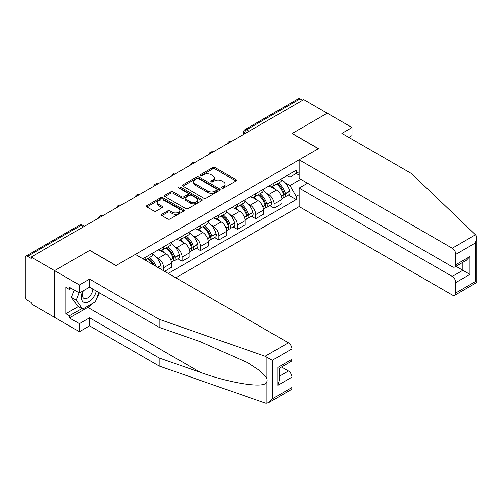 <?xml version="1.0" encoding="UTF-8"?>
<svg xmlns="http://www.w3.org/2000/svg" width="502" height="502" viewBox="0 0 502 502"><rect width="100%" height="100%" fill="white"/><g stroke="black" fill="none" stroke-linecap="round" stroke-linejoin="round"><path stroke-width="0.75" d="M222.003 188.068A1.148 0.665 0 0 0 223.622 188.068L235.934 180.958A1.638 0.948 0 0 0 236.417 180.293A1.638 0.948 0 0 0 235.934 179.622L215.082 167.586A1.638 0.948 0 0 0 212.766 167.586L200.455 174.69A1.148 0.665 0 0 0 200.116 175.16A1.148 0.665 0 0 0 200.455 175.625A1.148 0.665 0 0 0 202.074 175.625L203.668 174.709A5.246 3.025 0 0 1 211.085 174.709L212.823 175.713A5.246 3.025 0 0 1 214.354 177.852A5.246 3.025 0 0 1 212.823 179.992L211.229 180.908A1.148 0.665 0 0 0 210.89 181.379A1.148 0.665 0 0 0 211.229 181.849A1.148 0.665 0 0 0 212.848 181.849L214.442 180.927A5.246 3.025 0 0 1 221.859 180.927L223.597 181.931A5.246 3.025 0 0 1 225.134 184.071A5.246 3.025 0 0 1 223.597 186.211L222.003 187.133A1.148 0.665 0 0 0 221.664 187.597A1.148 0.665 0 0 0 222.003 188.068L222.003 187.133M161.908 214.272A1.638 0.948 0 0 0 161.424 214.938A1.638 0.948 0 0 0 161.908 215.609L167.756 218.985A1.638 0.948 0 0 0 170.071 218.985L183.745 211.091A1.638 0.948 0 0 0 184.221 210.426A1.638 0.948 0 0 0 183.745 209.754L162.886 197.719A1.638 0.948 0 0 0 160.571 197.719L146.904 205.607A1.638 0.948 0 0 0 146.421 206.278A1.638 0.948 0 0 0 146.904 206.95L153.97 211.028A1.638 0.948 0 0 0 156.285 211.028L162.133 207.646A1.638 0.948 0 0 0 162.617 206.981A1.638 0.948 0 0 0 162.133 206.309L158.632 204.289A4.38 2.529 0 0 1 157.346 202.501A4.38 2.529 0 0 1 160.056 200.16A4.38 2.529 0 0 1 164.832 200.712L178.561 208.637A4.38 2.529 0 0 1 179.841 210.426A4.38 2.529 0 0 1 177.137 212.76A4.38 2.529 0 0 1 172.362 212.214L170.071 210.89A1.638 0.948 0 0 0 167.756 210.89L161.908 214.272L161.908 215.609M31.118 257.074L303.76 99.666L327.248 113.226L292.076 133.532L318.4 148.73L116.1 265.527L89.776 250.329L54.605 270.634L31.118 257.074L31.118 258.442L27.459 256.327A3.338 1.926 -120 0 0 25.79 256.164A3.338 1.926 -120 0 0 25.1 257.689L25.1 296.262A3.338 1.926 -120 0 0 27.459 300.347L31.118 302.461L31.118 303.823L54.605 317.383L54.605 270.634L54.605 317.383L79.391 331.69L79.391 323.652L89.544 317.791L89.544 325.836L79.391 331.69M203.787 198.183A1.638 0.948 0 0 0 206.102 198.183L219.776 190.289A1.638 0.948 0 0 0 220.252 189.624A1.638 0.948 0 0 0 219.776 188.953L198.917 176.917A1.638 0.948 0 0 0 196.602 176.917L182.929 184.805A1.638 0.948 0 0 0 182.452 185.476A1.638 0.948 0 0 0 182.929 186.148L203.787 198.183M179.396 188.319A1.148 0.665 0 0 1 180.557 188.476L180.557 187.114L201.76 199.357A1.638 0.948 0 0 1 202.237 200.022A1.638 0.948 0 0 1 201.76 200.693L188.087 208.587A1.638 0.948 0 0 1 185.771 208.587L164.92 196.546L164.92 195.209A1.638 0.948 0 0 0 164.436 195.874A1.638 0.948 0 0 0 164.92 196.546M164.92 195.209L170.768 191.833A1.638 0.948 0 0 1 173.083 191.833L181.542 196.715A1.638 0.948 0 0 0 183.857 196.715L187.742 194.475A1.638 0.948 0 0 0 188.219 193.803A1.638 0.948 0 0 0 187.742 193.132L178.938 188.049A1.148 0.665 0 0 1 178.599 187.585A1.148 0.665 0 0 1 179.308 186.97A1.148 0.665 0 0 1 180.557 187.114M175.819 277.794L299.161 206.586L452.239 294.963A5.007 2.893 -120 0 0 454.743 295.214A5.007 2.893 -120 0 0 455.785 292.923L455.785 282.563A5.007 2.893 -120 0 0 452.239 276.433L462.863 270.296L469.947 274.387L455.785 282.563M249.117 131.217L246.639 129.786A3.338 1.926 60 0 0 244.97 129.623L298.433 98.75A3.338 1.926 60 0 1 300.102 98.919L246.639 129.786A3.338 1.926 120 0 0 244.279 133.877L244.279 134.009M302.58 100.35L300.102 98.919M274.136 183.004A7.681 4.43 60 0 1 272.548 186.455L280.336 181.956A7.681 4.43 -120 0 0 281.929 178.511M266.744 193.389L268.708 194.525A7.681 4.43 60 0 1 274.136 203.925L281.929 199.426A7.681 4.43 -120 0 0 276.495 190.026L270.923 186.807M281.929 199.426L281.929 203.586L274.136 208.085L269.913 205.644M272.548 186.455A7.681 4.43 60 0 1 268.765 186.104M274.136 203.925L274.136 208.085M255.725 193.634A7.681 4.43 60 0 1 254.137 197.085L261.925 192.586A7.681 4.43 -120 0 0 263.512 189.141M251.502 216.274L255.725 218.715L263.512 214.216L263.512 210.062A7.681 4.43 -120 0 0 258.084 200.656L252.512 197.437M254.137 197.085A7.681 4.43 60 0 1 250.354 196.734M248.333 204.019L250.297 205.155A7.681 4.43 60 0 1 255.725 214.555L255.725 218.715M237.314 204.264A7.681 4.43 60 0 1 235.72 207.715L243.514 203.216A7.681 4.43 -120 0 0 245.101 199.771M233.091 226.904L237.314 229.345L245.101 224.846L245.101 220.692A7.681 4.43 -120 0 0 239.674 211.286L234.095 208.066M235.72 207.715A7.681 4.43 60 0 1 231.943 207.364M229.922 214.649L231.886 215.785A7.681 4.43 60 0 1 237.314 225.185L237.314 229.345M218.903 214.894A7.681 4.43 60 0 1 217.31 218.345L225.103 213.846A7.681 4.43 -120 0 0 226.691 210.401M214.674 237.534L218.903 239.975L226.691 235.476L226.691 231.322A7.681 4.43 -120 0 0 221.263 221.915L215.684 218.696M217.31 218.345A7.681 4.43 60 0 1 213.532 218M211.505 225.279L213.469 226.415A7.681 4.43 60 0 1 218.903 235.814L218.903 239.975M200.486 225.53A7.681 4.43 60 0 1 198.899 228.975L206.686 224.476A7.681 4.43 -120 0 0 208.28 221.031M196.263 248.164L200.486 250.605L208.28 246.105L208.28 241.951A7.681 4.43 -120 0 0 202.852 232.545L197.273 229.326M198.899 228.975A7.681 4.43 60 0 1 195.121 228.63M193.094 235.909L195.058 237.044A7.681 4.43 60 0 1 200.486 246.444L200.486 250.605M182.075 236.16A7.681 4.43 60 0 1 180.488 239.605L188.275 235.105A7.681 4.43 -120 0 0 189.869 231.66M177.852 258.794L182.075 261.235L189.869 256.735L189.869 252.581A7.681 4.43 -120 0 0 184.435 243.175L178.863 239.956M180.488 239.605A7.681 4.43 60 0 1 176.704 239.259M174.683 246.538L176.648 247.674A7.681 4.43 60 0 1 182.075 257.074L182.075 261.235M163.665 246.789A7.681 4.43 60 0 1 162.077 250.234L169.864 245.735A7.681 4.43 -120 0 0 171.452 242.29M164.606 271.318L171.452 267.365L171.452 263.211A7.681 4.43 -120 0 0 166.024 253.805L160.452 250.586M162.077 250.234A7.681 4.43 60 0 1 158.293 249.889M156.273 257.168L158.237 258.304A7.681 4.43 60 0 1 163.665 267.71L163.665 270.773M145.084 260.042L151.453 256.365A7.681 4.43 -120 0 0 153.041 252.92M145.254 257.419A7.681 4.43 60 0 1 144.683 259.816M299.161 175.173L296.211 173.466L289.955 177.08L287.182 175.474M285.155 182.759L289.955 185.527L300.754 179.289M299.161 194.657L296.211 196.364L289.955 185.527M168.27 273.433L296.211 199.564L296.211 196.364M299.161 171.759L296.211 173.466L296.211 170.266L142.894 258.781M288.324 195.014L296.211 199.564M222.461 188.231L223.597 187.572A5.246 3.025 0 0 0 225.134 185.433L225.134 184.071M214.354 177.852L214.354 179.214A5.246 3.025 0 0 1 212.823 181.354L211.687 182.006M235.915 180.971L215.082 168.948A1.638 0.948 0 0 0 212.766 168.948L200.913 175.788M219.75 190.302L198.917 178.279A1.638 0.948 0 0 0 196.602 178.279L182.954 186.16M216.877 190.089A1.148 0.665 0 0 0 217.209 189.624A1.148 0.665 0 0 0 216.877 189.154L198.572 178.587A1.148 0.665 0 0 0 196.947 178.587L195.272 179.559A5.246 3.025 0 0 0 193.734 181.699A5.246 3.025 0 0 0 195.272 183.839L207.784 191.061A5.246 3.025 0 0 0 215.195 191.061L216.877 190.089L216.877 191.457A1.148 0.665 0 0 0 217.209 190.986L217.209 189.624M193.734 181.699L193.734 183.061A5.246 3.025 0 0 0 195.272 185.2L195.272 183.839M216.877 191.457L215.195 192.423A5.246 3.025 0 0 1 207.784 192.423L195.272 185.2M164.938 196.558L170.768 193.195L170.768 191.833M188.219 193.803L188.219 195.165A1.638 0.948 0 0 1 187.742 195.836L183.857 198.077A1.638 0.948 0 0 1 181.542 198.077L173.083 193.195A1.638 0.948 0 0 0 170.768 193.195M180.557 188.476L201.735 200.706M190.314 201.779A4.38 2.529 0 0 0 195.096 202.331A4.38 2.529 0 0 0 197.801 199.991A4.38 2.529 0 0 0 196.514 198.202L191.676 195.41A1.638 0.948 0 0 0 189.361 195.41L185.483 197.65A1.638 0.948 0 0 0 185 198.321A1.638 0.948 0 0 0 185.483 198.987L190.314 201.779L190.314 203.141A4.38 2.529 0 0 0 195.096 203.693A4.38 2.529 0 0 0 197.801 201.352L197.801 199.991M185 198.321L185 199.683A1.638 0.948 0 0 0 185.483 200.348L185.483 198.987M190.314 203.141L185.483 200.348M179.841 210.426L179.841 211.788A4.38 2.529 0 0 1 177.137 214.128A4.38 2.529 0 0 1 172.362 213.576L170.071 212.258A1.638 0.948 0 0 0 167.756 212.258L161.926 215.622M157.346 202.501L157.346 203.862A4.38 2.529 0 0 0 158.632 205.651L158.632 204.289M162.115 207.659L158.632 205.651M183.745 209.754L183.745 211.091L162.886 199.081A1.638 0.948 0 0 0 160.571 199.081L146.923 206.962M277.035 183.864A10.517 6.074 60 0 1 277.091 183.889A10.517 6.074 60 0 1 284.007 193.326L284.069 193.546A2.046 1.18 60 0 1 283.749 195.152A2.046 1.18 60 0 1 283.699 195.178M276.577 184.127A12.688 7.323 60 0 1 283.548 194.594L283.611 194.814A4.217 2.435 60 0 1 282.946 198.121L281.898 198.729M283.661 197.192A4.217 2.435 -120 0 0 284.829 197.029A4.217 2.435 -120 0 0 285.5 193.722L285.437 193.502A12.688 7.323 -120 0 0 278.466 183.035M281.766 179.854A12.688 7.323 60 0 1 289.742 191.017L289.805 191.237A4.217 2.435 60 0 1 289.139 194.544L284.829 197.029M272.247 186.6A12.688 7.323 60 0 1 274.895 189.103M281.064 189.116L282.682 190.051M475.538 234.767L476.178 235.494L476.9 238.067L475.432 243.006L455.785 254.351A5.007 2.893 -120 0 0 452.239 248.22L475.538 234.767L411.521 173.604L341.887 133.4L352.034 127.539L327.248 113.226L292.195 133.469L318.519 148.661L299.161 159.837L452.239 248.22M352.034 127.539L352.034 135.578L348.846 137.416M299.161 206.586L299.161 188.049L452.239 276.433M299.161 159.837L299.161 178.373L452.239 266.75A5.007 2.893 -120 0 0 454.743 267.001A5.007 2.893 -120 0 0 455.785 264.711L455.785 254.351M307.538 183.211L299.161 188.049M455.948 266.305L462.863 270.296L462.863 262.314M455.785 264.711L469.947 256.535L466.402 260.268L454.743 267.001M455.785 292.923L475.432 281.572L476.178 282.005M89.544 317.791L159.178 357.995L159.178 366.04L265.119 402.999L266.179 403.25L268.765 402.585L272.31 398.845L291.957 387.5A5.007 2.893 60 0 1 290.922 389.797L268.765 402.585M159.178 357.995L200.336 372.358C229.577 382.982 262.333 388.253 266.179 382.963C267.459 381.344 267.459 379.368 266.179 377.027L259.823 370.677L247.793 362.739L200.336 341.693L159.178 327.329L89.544 287.125L79.391 292.986L69.477 287.263L69.477 289.447L65.938 287.401L65.938 313.706L69.477 315.745L81.757 308.661M159.178 366.04L89.544 325.836M291.957 348.934L272.31 360.279L265.119 356.251L159.178 319.291L89.544 279.087L79.391 284.948L54.605 270.634L89.663 250.398L115.981 265.596L135.339 254.42L288.418 342.797A5.007 2.893 60 0 1 291.957 348.934L291.957 359.288A5.007 2.893 60 0 1 290.922 361.584L279.263 368.317L279.263 380.384L277.794 385.323L277.794 367.47C279.708 368.568 279.708 368.568 277.794 367.47L291.957 359.288M79.391 284.948L79.391 292.986M92.977 303.133A18.781 10.843 -60 0 1 87.775 307.368L69.477 317.929L79.391 323.652M69.477 317.929L69.477 315.745M89.544 279.087L89.544 287.125M159.178 319.291L159.178 327.329M279.263 376.299L288.418 371.009A5.007 2.893 60 0 1 291.957 377.146L291.957 387.5M288.418 371.009L281.503 367.018M99.371 292.804A18.781 10.843 -60 0 1 96.704 298.219M71.366 288.355L69.477 289.447M65.938 313.706L78.212 306.615M82.774 291.034A10.849 6.262 120 0 0 81.28 297.146A10.849 6.262 120 0 0 87.837 302.122A10.849 6.262 120 0 0 96.296 291.028M83.351 290.702A7.43 4.286 120 0 0 82.303 294.944A7.43 4.286 120 0 0 83.84 298.339A7.43 4.286 120 0 0 89.513 296.406A7.43 4.286 120 0 0 92.807 289.014M98.913 292.534L95.324 301.777L82.579 309.138L77.86 306.408L71.491 297.347L74.315 290.056M82.579 309.138L76.21 300.07L79.04 292.785M71.491 297.347L76.21 300.07M258.624 194.494A10.517 6.074 60 0 1 258.674 194.525A10.517 6.074 60 0 1 265.596 203.956L265.658 204.176A2.046 1.18 60 0 1 265.332 205.782A2.046 1.18 60 0 1 265.288 205.807M258.166 194.757A12.688 7.323 60 0 1 265.138 205.224L265.194 205.443A4.217 2.435 60 0 1 264.529 208.75L263.481 209.359M265.251 207.822A4.217 2.435 -120 0 0 266.418 207.659A4.217 2.435 -120 0 0 267.083 204.352L267.02 204.132A12.688 7.323 -120 0 0 260.049 193.665M263.355 190.484A12.688 7.323 60 0 1 271.331 201.647L271.394 201.867A4.217 2.435 60 0 1 270.729 205.174L266.418 207.659M253.836 197.23A12.688 7.323 60 0 1 256.484 199.733M262.653 199.746L264.272 200.681M240.213 205.123A10.517 6.074 60 0 1 240.263 205.155A10.517 6.074 60 0 1 247.185 214.586L247.248 214.806A2.046 1.18 60 0 1 246.921 216.412A2.046 1.18 60 0 1 246.877 216.437M239.749 205.387A12.688 7.323 60 0 1 246.72 215.854L246.783 216.073A4.217 2.435 60 0 1 246.118 219.38L245.07 219.989M246.84 218.452A4.217 2.435 -120 0 0 248.007 218.288A4.217 2.435 -120 0 0 248.672 214.981L248.609 214.762A12.688 7.323 -120 0 0 241.638 204.295M244.945 201.12A12.688 7.323 60 0 1 252.92 212.277L252.983 212.497A4.217 2.435 60 0 1 252.318 215.804L248.007 218.288M235.425 207.859A12.688 7.323 60 0 1 238.073 210.363M244.242 210.382L245.861 211.311M221.796 215.753A10.517 6.074 60 0 1 221.853 215.785A10.517 6.074 60 0 1 228.768 225.216L228.83 225.436A2.046 1.18 60 0 1 228.51 227.042A2.046 1.18 60 0 1 228.466 227.067M221.338 216.017A12.688 7.323 60 0 1 228.31 226.484L228.372 226.703A4.217 2.435 60 0 1 227.707 230.01L226.659 230.619M228.429 229.081A4.217 2.435 -120 0 0 229.596 228.925A4.217 2.435 -120 0 0 230.261 225.611L230.198 225.392A12.688 7.323 -120 0 0 223.227 214.925M226.534 211.75A12.688 7.323 60 0 1 234.509 222.907L234.566 223.126A4.217 2.435 60 0 1 233.901 226.433L229.596 228.925M217.015 218.489A12.688 7.323 60 0 1 219.663 220.993M225.831 221.012L227.444 221.94M203.385 226.383A10.517 6.074 60 0 1 203.442 226.415A10.517 6.074 60 0 1 210.357 235.852L210.42 236.065A2.046 1.18 60 0 1 210.1 237.672A2.046 1.18 60 0 1 210.049 237.697M202.927 226.647A12.688 7.323 60 0 1 209.899 237.113L209.962 237.333A4.217 2.435 60 0 1 209.296 240.64L208.248 241.249M210.012 239.711A4.217 2.435 -120 0 0 211.185 239.554A4.217 2.435 -120 0 0 211.85 236.241L211.788 236.022A12.688 7.323 -120 0 0 204.816 225.555M208.117 222.38A12.688 7.323 60 0 1 216.092 233.537L216.155 233.756A4.217 2.435 60 0 1 215.49 237.063L211.185 239.554M198.597 229.119A12.688 7.323 60 0 1 201.252 231.623M207.414 231.642L209.033 232.57M184.974 237.013A10.517 6.074 60 0 1 185.025 237.044A10.517 6.074 60 0 1 191.946 246.482L192.009 246.695A2.046 1.18 60 0 1 191.682 248.302A2.046 1.18 60 0 1 191.638 248.327M184.516 237.277A12.688 7.323 60 0 1 191.488 247.743L191.551 247.963A4.217 2.435 60 0 1 190.879 251.27L189.831 251.878M191.601 250.341A4.217 2.435 -120 0 0 192.768 250.184A4.217 2.435 -120 0 0 193.433 246.871L193.377 246.658A12.688 7.323 -120 0 0 186.405 236.191M189.706 233.01A12.688 7.323 60 0 1 197.681 244.167L197.744 244.386A4.217 2.435 60 0 1 197.079 247.693L192.768 250.184M180.187 239.749A12.688 7.323 60 0 1 182.835 242.253M189.003 242.271L190.622 243.206M166.564 247.643A10.517 6.074 60 0 1 166.614 247.674A10.517 6.074 60 0 1 173.535 257.112L173.598 257.325A2.046 1.18 60 0 1 173.272 258.932A2.046 1.18 60 0 1 173.228 258.957M166.099 247.906A12.688 7.323 60 0 1 173.071 258.373L173.134 258.593A4.217 2.435 60 0 1 172.468 261.9L171.42 262.508M173.19 260.971A4.217 2.435 -120 0 0 174.357 260.814A4.217 2.435 -120 0 0 175.022 257.501L174.96 257.288A12.688 7.323 -120 0 0 167.988 246.821M171.295 243.639A12.688 7.323 60 0 1 179.27 254.796L179.333 255.016A4.217 2.435 60 0 1 178.668 258.323L174.357 260.814M161.776 250.379A12.688 7.323 60 0 1 164.424 252.882M170.592 252.901L172.211 253.836M148.146 258.273A10.517 6.074 60 0 1 148.203 258.304A10.517 6.074 60 0 1 154.221 265.32M152.884 254.269A12.688 7.323 60 0 1 160.86 265.426L160.922 265.646A4.217 2.435 60 0 1 160.376 268.877M156.04 266.367A12.688 7.323 -120 0 0 149.577 257.451M147.688 258.536A12.688 7.323 60 0 1 152.74 264.466M152.181 263.531L153.794 264.466M244.392 133.946L244.279 133.877A3.338 1.926 0 0 1 243.301 132.509L243.301 134.574M163.665 267.71L171.452 263.211M182.075 257.074L189.869 252.581M200.486 246.444L208.28 241.951M218.903 235.814L226.691 231.322M237.314 225.185L245.101 220.692M255.725 214.555L263.512 210.062M158.237 258.304L166.024 253.805M176.648 247.674L184.435 243.175M195.058 237.044L202.852 232.545M213.469 226.415L221.263 221.915M231.886 215.785L239.674 211.286M250.297 205.155L258.084 200.656M268.708 194.525L276.495 190.026M231.322 141.489A3.338 1.926 120 0 0 229.847 142.342M212.911 152.119A3.338 1.926 120 0 0 211.436 152.972M194.5 162.748A3.338 1.926 120 0 0 193.025 163.602M176.083 173.378A3.338 1.926 120 0 0 174.614 174.232M157.672 184.008A3.338 1.926 120 0 0 156.197 184.862M139.261 194.644A3.338 1.926 120 0 0 137.786 195.491M120.85 205.274A3.338 1.926 120 0 0 119.376 206.121M102.439 215.904A3.338 1.926 120 0 0 100.965 216.751M83.407 226.891L80.929 225.461L27.459 256.327M84.386 226.327L82.598 225.291A3.338 1.926 120 0 0 80.929 225.461A3.338 1.926 60 0 0 79.26 225.291L25.79 256.164M223.597 187.572L223.597 186.211M211.229 181.849L211.229 180.908M212.823 181.354L212.823 179.992M200.455 175.625L200.455 174.69M212.766 168.948L212.766 167.586M215.082 168.948L215.082 167.586M235.934 180.958L235.934 179.622M182.929 186.148L182.929 184.805M196.602 178.279L196.602 176.917M198.917 178.279L198.917 176.917M219.776 190.289L219.776 188.953M207.784 192.423L207.784 191.061M215.195 192.423L215.195 191.061M173.083 193.195L173.083 191.833M181.542 198.077L181.542 196.715M183.857 198.077L183.857 196.715M187.742 195.836L187.742 194.475M201.76 200.693L201.76 199.357M167.756 212.258L167.756 210.89M170.071 212.258L170.071 210.89M172.362 213.576L172.362 212.214M162.133 207.646L162.133 206.309M146.904 206.95L146.904 205.607M160.571 199.081L160.571 197.719M162.886 199.081L162.886 197.719M281.302 196.144L283.611 194.814M285.5 193.722L289.805 191.237M285.437 193.502L289.742 191.017M281.227 195.937L284.17 194.218M475.432 281.572L475.432 243.006M469.947 256.535L469.947 274.387M266.179 403.25L266.179 382.963M266.179 377.027L266.179 356.74M272.31 360.279L272.31 398.845M291.957 377.146L277.794 385.323M265.119 356.251L288.418 342.797M87.775 307.368L200.336 372.358M262.891 206.774L265.194 205.443M267.083 204.352L271.394 201.867M267.02 204.132L271.331 201.647M265.131 205.211L265.759 204.847M262.81 206.567L265.138 205.224M244.474 217.404L246.783 216.073M248.672 214.981L252.983 212.497M248.609 214.762L252.92 212.277M246.72 215.841L247.348 215.477M244.399 217.197L246.72 215.854M226.063 228.033L228.372 226.703M230.261 225.611L234.566 223.126M230.198 225.392L234.509 222.907M228.303 226.471L228.931 226.107M225.988 227.826L228.31 226.484M207.652 238.663L209.962 237.333M211.85 236.241L216.155 233.756M211.788 236.022L216.092 233.537M207.577 238.456L210.52 236.737M189.241 249.293L191.551 247.963M193.433 246.871L197.744 244.386M193.377 246.658L197.681 244.167M189.16 249.086L192.109 247.367M170.831 259.923L173.134 258.593M175.022 257.501L179.333 255.016M174.96 257.288L179.27 254.796M170.749 259.716L173.698 257.997M157.854 267.415L160.922 265.646M157.634 267.29L160.86 265.426M231.604 141.326A3.338 3.338 0 0 0 227.324 143.798M213.193 151.955A3.338 3.338 0 0 0 208.907 154.428M194.782 162.585A3.338 3.338 0 0 0 190.496 165.058M176.371 173.215A3.338 3.338 0 0 0 172.086 175.687M157.954 183.845A3.338 3.338 0 0 0 153.675 186.324M139.543 194.475A3.338 3.338 0 0 0 135.264 196.953M121.133 205.111A3.338 3.338 0 0 0 116.847 207.583M102.722 215.741A3.338 3.338 0 0 0 98.436 218.213M82.598 225.291A3.338 3.338 0 0 0 79.26 225.291M244.97 129.623A3.338 3.338 0 0 0 243.301 132.509M476.9 238.067L476.9 282.419L454.743 295.214"/></g></svg>
